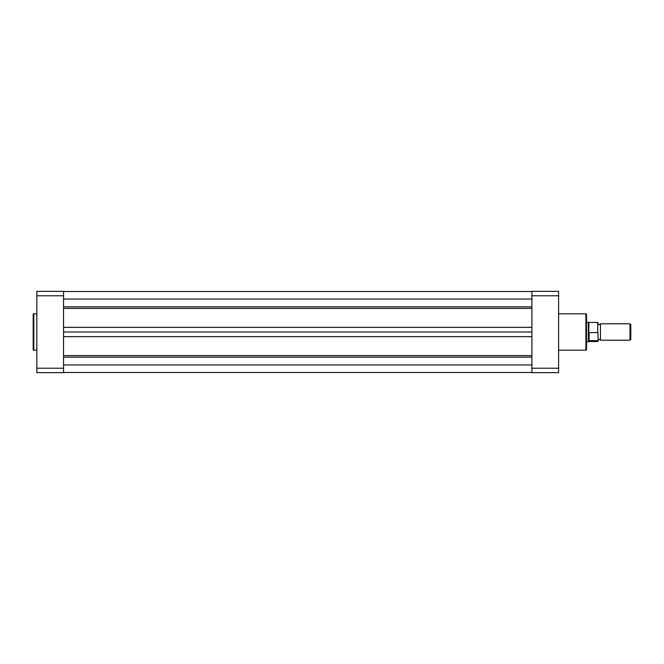 <?xml version="1.0" encoding="UTF-8"?>
<svg xmlns="http://www.w3.org/2000/svg" width="664" height="664" viewBox="0 0 664 664"><rect width="100%" height="100%" fill="white"/><g stroke="black" fill="none" stroke-linecap="round" stroke-linejoin="round"><path stroke-width="1" d="M558.607 350.202L585.905 350.202A0.606 0.606 0 0 0 586.511 349.596L586.511 314.404L586.511 322.289L588.329 322.289L588.329 337.486L588.935 332.631L597.733 332.573L597.733 322.447L597.733 332.573M588.86 340.491L588.86 341.553L597.733 341.553L597.733 340.69L588.935 340.665L588.329 337.486L588.329 341.711L586.511 341.711L586.511 349.596M586.511 314.404A0.606 0.606 0 0 0 585.905 313.798L558.607 313.798M531.905 291.355L531.905 295.771L558.607 295.771L558.607 291.355L531.905 291.355M558.607 368.229L531.905 368.229L531.905 372.645L558.607 372.645L558.607 295.771M531.905 368.229L531.905 295.771M33.2 349.596L33.2 314.404A0.606 0.606 0 0 1 33.806 313.798L33.806 350.202A0.606 0.606 0 0 1 33.2 349.596M36.844 313.798L33.806 313.798M36.844 350.202L33.806 350.202M63.536 372.645L63.536 368.229L36.844 368.229L36.844 372.645L63.536 372.645M36.844 295.771L63.536 295.771L63.536 291.355L36.844 291.355L36.844 368.229M63.536 295.771L63.536 368.229M63.536 291.504L531.905 291.504M63.536 364.976L531.905 364.976M63.536 332L531.905 332M63.536 299.024L531.905 299.024M598.04 322.745L598.04 323.808L599.252 324.721L600.463 323.808L600.463 340.192L599.252 339.279L598.04 340.192L598.04 333.079M630.011 323.808L630.8 324.596L630.8 339.404L630.011 340.192L630.011 323.808L600.463 323.808M598.04 340.175L598.04 341.254L598.04 340.192L597.733 340.69M588.935 340.665L588.935 332.631M589.117 340.69L589.117 332.573M597.733 322.447L588.86 322.447L588.86 333.013M585.905 350.202L585.905 313.798M63.536 357.182L531.905 357.182M63.536 355.613L531.905 355.613M63.536 336.665L531.905 336.665M63.536 327.335L531.905 327.335M63.536 308.387L531.905 308.387M63.536 306.818L531.905 306.818M63.536 372.496L531.905 372.496M588.86 322.447L588.329 322.289M588.86 341.553L588.329 341.711M600.463 340.192L630.011 340.192"/></g></svg>
